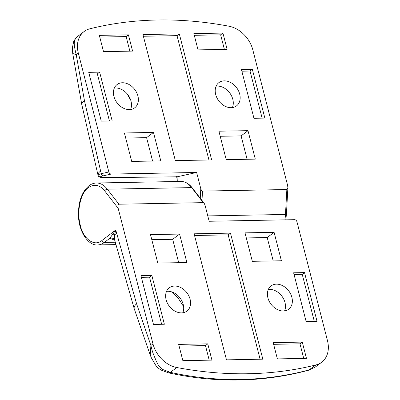 <?xml version="1.0" encoding="UTF-8"?>
<svg xmlns="http://www.w3.org/2000/svg" width="400" height="400" viewBox="0 0 400 400"><rect width="100%" height="100%" fill="white"/><g stroke="black" fill="none" stroke-linecap="round" stroke-linejoin="round"><path stroke-width="0.6" d="M321.715 362.195A26.545 20.14 52.8 0 1 315.99 364.92A442.405 335.695 52.8 0 1 248.31 373.74A442.405 335.695 52.8 0 1 176.77 367.515A26.545 20.14 52.8 0 1 152.985 343.895L118.175 208.315L104.755 190.98C99.845 184.84 94.405 183.705 88.44 187.57C80.69 192.605 76.38 211.13 80.335 225.43C83.155 238.915 94.555 247.135 102.01 240.43A2.21 1.68 52.8 0 0 104.35 242.43L109.89 238.225L115.745 230.005L114.49 235.34L114.625 239.885L134.23 308.76A17.695 6.62 -17.3 0 1 136.58 303.765L150.89 345.49C152.865 354.19 154.43 356.24 156.165 360.97L158.755 365.925L163.045 369.625L170.385 372.355C193.705 377.51 217.165 379.88 240.765 379.465C264.36 379 287.31 375.765 309.61 369.765L315.245 367.105L321.715 362.195A26.545 20.14 52.8 0 0 327.475 340.645L296.95 221.755C296.505 220.485 295.72 219.79 294.59 219.675L209.16 221.265L205 205.065L204.16 203.235L192.25 187.855A1.325 0.865 142.3 0 0 191.64 187.605L203.285 202.645L204.16 203.235M164.375 324.235L153.47 324.44L140.94 275.645L151.845 275.445L164.375 324.235M283.335 310.99A14.6 11.08 -127.2 0 1 269.135 301.145A14.6 11.08 -127.2 0 1 271.06 285.945A14.6 11.08 -127.2 0 1 276.445 284.155A14.6 11.08 -127.2 0 1 290.64 293.995A14.6 11.08 -127.2 0 1 288.715 309.2A14.6 11.08 -127.2 0 1 283.335 310.99M181.55 312.885A14.6 11.08 -127.2 0 1 167.35 303.04A14.6 11.08 -127.2 0 1 169.275 287.84A14.6 11.08 -127.2 0 1 174.66 286.05A14.6 11.08 -127.2 0 1 188.855 295.895A14.6 11.08 -127.2 0 1 186.93 311.095A14.6 11.08 -127.2 0 1 181.55 312.885M179.575 234.075L186.885 262.535L157.8 263.075L150.495 234.615L179.575 234.075L172.69 239.3L151.795 239.69M281.4 260.775L252.32 261.315L245.01 232.855L274.09 232.315L281.4 260.775M207.765 343.855L211.94 360.12L182.855 360.66L178.68 344.395L207.765 343.855L205.47 345.595L179.115 346.09M306.455 358.36L277.375 358.9L273.195 342.635L302.28 342.095L306.455 358.36M194.115 233.805L230.47 233.125L262.83 359.17L226.48 359.85L194.115 233.805M304.525 272.6L317.05 321.39L306.145 321.595L293.62 272.805L304.525 272.6L302.23 274.34L294.055 274.495M203.285 202.645L118.945 204.215L107.305 189.175L191.64 187.605A30.97 17.645 -91.1 0 0 180.805 181.435L96.465 183.005A30.97 17.645 -91.1 0 1 107.305 189.175A2.21 1.445 -37.7 0 0 104.755 190.98M118.175 208.315C117.66 205.86 117.92 204.495 118.945 204.215M284.575 310.89A14.6 11.08 52.8 0 0 282.28 296.72A14.6 11.08 52.8 0 0 269.56 289.38A14.6 11.08 52.8 0 0 268.32 289.48M182.79 312.79A14.6 11.08 52.8 0 0 180.495 298.615A14.6 11.08 52.8 0 0 167.775 291.275A14.6 11.08 52.8 0 0 166.535 291.375M161.645 324.285L149.55 277.185L151.845 275.445M149.55 277.185L141.375 277.34M178.695 262.69L172.69 239.3M273.21 260.925L267.205 237.54L274.09 232.315M267.205 237.54L246.315 237.93M209.21 360.17L205.47 345.595M303.725 358.41L299.985 343.835L302.28 342.095M299.985 343.835L273.63 344.325M260.105 359.22L228.175 234.87L230.47 233.125M228.175 234.87L194.55 235.495M314.325 321.445L302.23 274.34M183.61 306.62L178.435 298.5L171.475 291.81M315.99 364.92L308.495 370.27M176.77 367.515L170.385 372.355L168.54 372.845C216.195 383.25 262.885 382.38 308.62 370.235M163.045 369.625L161.27 370.135M152.985 343.895L150.89 345.49L150.255 355.165L151.49 358.065L155.945 365.65C156.93 367.1 158.715 368.6 161.305 370.155L168.565 372.855M114.71 240.225L109.89 238.225A4.425 4.15 139.8 0 1 114.315 239.435L114.315 239.435A4.425 4.15 139.8 0 1 114.33 239.45M201.99 200.44L202.51 191.095L286.845 189.525L287.89 187.76L287.62 185.425L252.81 49.845A26.545 20.14 52.8 0 0 229.025 26.23A442.405 335.695 52.8 0 0 157.485 20A442.405 335.695 52.8 0 0 89.805 28.82A26.545 20.14 52.8 0 0 84.08 31.545A26.545 20.14 52.8 0 0 78.32 53.095L108.845 171.985L101.28 173.665C98.865 174.355 97.805 174.95 98.1 175.45C97.665 174.085 98.5 172.62 100.61 171.045L84.515 100.975L76.22 54.685L72.725 53.505L81.72 104.265A17.695 4.515 -11.6 0 1 84.515 100.975M241.42 69.505L252.325 69.3L264.855 118.095L253.95 118.295L241.42 69.505M122.46 82.75A14.6 11.08 -127.2 0 1 136.66 92.595A14.6 11.08 -127.2 0 1 134.735 107.795A14.6 11.08 -127.2 0 1 129.35 109.585A14.6 11.08 -127.2 0 1 115.155 99.745A14.6 11.08 -127.2 0 1 117.08 84.54A14.6 11.08 -127.2 0 1 122.46 82.75M224.245 80.855A14.6 11.08 -127.2 0 1 238.44 90.7A14.6 11.08 -127.2 0 1 236.515 105.9A14.6 11.08 -127.2 0 1 231.135 107.69A14.6 11.08 -127.2 0 1 216.935 97.845A14.6 11.08 -127.2 0 1 218.86 82.645A14.6 11.08 -127.2 0 1 224.245 80.855M226.22 159.665L218.91 131.205L247.99 130.665L255.3 159.125L226.22 159.665M124.395 132.965L153.475 132.425L160.785 160.885L131.7 161.425L124.395 132.965M198.03 49.885L193.855 33.62L222.935 33.08L227.11 49.345L198.03 49.885M99.34 35.38L128.42 34.84L132.595 51.105L103.515 51.645L99.34 35.38M211.675 159.94L175.325 160.615L142.96 34.57L179.315 33.89L211.675 159.94M101.27 121.14L88.74 72.35L99.645 72.145L112.175 120.935L101.27 121.14M111.205 174.065L103.285 175.825C101.135 176.305 100.18 176.72 100.42 177.06C100.77 177.425 102.48 177.61 105.56 177.62L177.085 176.815L196.635 172.475L111.205 174.065C110.075 173.95 109.29 173.26 108.845 171.985M196.635 172.475L200.795 188.675L200.265 198.205M202.51 191.095C201.81 190.955 201.24 190.145 200.795 188.675M130.59 109.49A14.6 11.08 52.8 0 0 128.295 95.315A14.6 11.08 52.8 0 0 115.575 87.98A14.6 11.08 52.8 0 0 114.335 88.075M232.375 107.595A14.6 11.08 52.8 0 0 230.08 93.42A14.6 11.08 52.8 0 0 217.36 86.08A14.6 11.08 52.8 0 0 216.12 86.18M262.125 118.145L250.03 71.045L252.325 69.3M250.03 71.045L241.855 71.195M247.99 130.665L241.105 135.89L220.215 136.28M247.11 159.28L241.105 135.89M152.595 161.04L146.59 137.65L153.475 132.425M146.59 137.65L125.695 138.04M222.935 33.08L220.64 34.82L194.29 35.315M224.385 49.395L220.64 34.82M129.87 51.155L126.125 36.585L128.42 34.84M126.125 36.585L99.775 37.075M208.945 159.99L177.02 35.635L179.315 33.89M177.02 35.635L143.395 36.26M99.645 72.145L97.35 73.885L89.175 74.04M109.445 120.99L97.35 73.885M77.52 36.53L77.825 36.29L77.52 36.53C74.73 39.255 74.675 39.14 74.36 42.37C73.96 44.015 74.58 48.12 76.22 54.685L78.32 53.095M177.28 181.5L177.085 176.815L176.81 176.82M105.24 177.62L105.56 177.62M103.285 175.825A2.21 1.805 -102.5 0 1 101.28 173.665L100.61 171.045M72.715 53.46L72.365 47.86L73.815 40.94L77.41 36.62M130.785 100.355L126.925 93.575M96.465 183.005C93.77 183.08 91.255 184.005 88.92 185.775C81.95 191.8 78.46 201.33 78.455 214.365C78.3 231.075 88.175 245.91 97.62 244.93A30.97 17.645 -91.1 0 0 104.35 242.43L115.23 242.225M102.01 240.43L115.745 230.005L136.58 303.765M116.58 233.26A17.695 5.585 165.6 0 0 114.49 235.34A4.425 2.975 -170.5 0 0 112.855 233.705M286.845 189.525L285.465 214.455L207.785 215.9M285.805 219.84L286.42 214.315L285.465 214.455A30.97 17.645 88.9 0 1 284.885 219.855M100.42 177.06L98.54 176.285M98.535 176.285L98.01 175.18L81.72 104.265M176.58 176.595L176.915 177.905A1.325 0.415 -14.3 0 1 177.11 177.595M315.245 367.105L308.59 370.25M150.05 354.575L134.23 308.76M115.85 244.59L97.62 244.93M180.805 181.435C185.11 181.455 188.925 183.595 192.25 187.855M114.2 239.305L114.64 239.945M77.77 36.335L84.08 31.545M176.94 176.835L101.11 177.425C99.6 177.15 98.745 176.775 98.54 176.29M287.89 187.76L286.42 214.315M176.915 177.905L177.02 181.505"/></g></svg>
